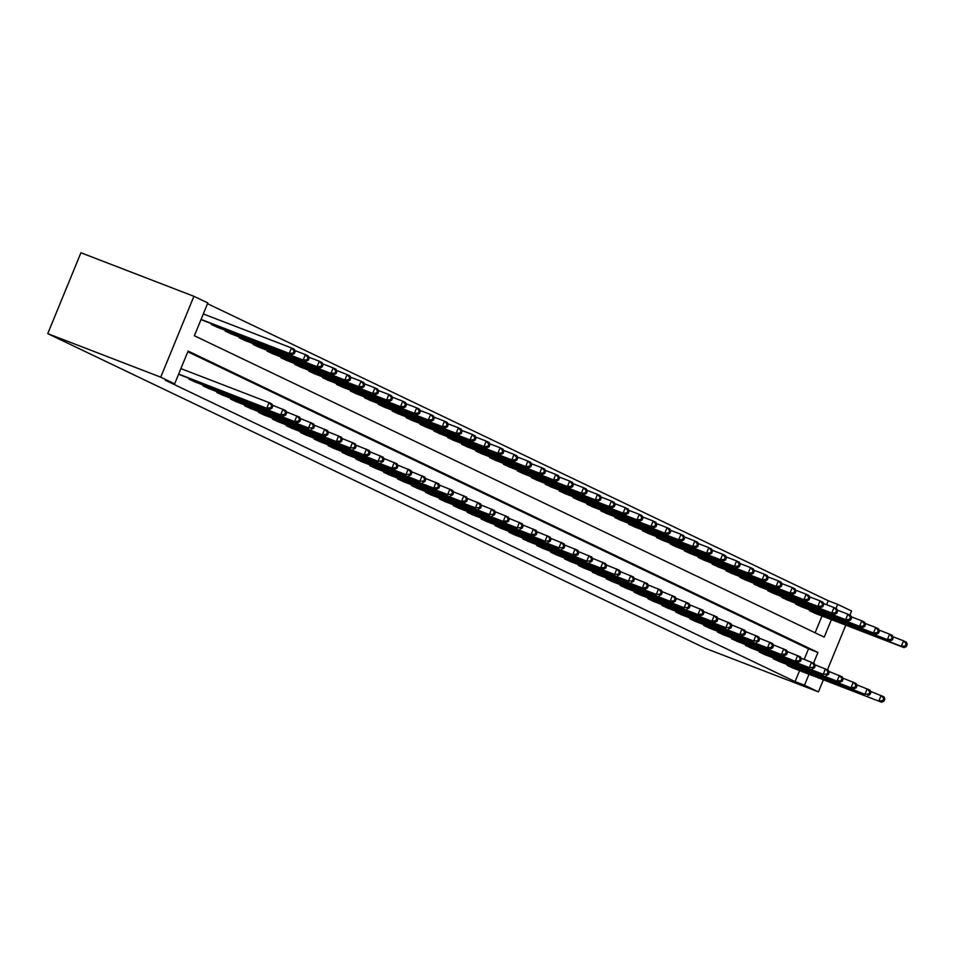 <?xml version="1.0" encoding="UTF-8"?>
<svg xmlns="http://www.w3.org/2000/svg" width="955" height="955" viewBox="0 0 955 955"><rect width="100%" height="100%" fill="white"/><g stroke="black" fill="none" stroke-linecap="round" stroke-linejoin="round"><path stroke-width="1.43" d="M826.624 604.694L828.248 600.731L837.666 604.36L851.574 611.009L849.89 615.139M831.411 619.604L824.225 637.14L194.366 335.742L207.82 302.962L193.913 296.301L80.924 252.753L47.75 333.629L705.423 648.338L818.411 691.886L804.504 685.236L809.004 674.242M828.248 600.731L207.522 303.69M815.104 632.783L822.004 615.975M201.016 319.543L204.203 320.88M211.676 323.757L211.377 324.497L218.122 327.529M225.595 330.418L225.285 331.146L232.029 334.19M239.502 337.067L239.204 337.807L245.936 340.851M253.409 343.728L253.111 344.469L259.844 347.501M267.316 350.378L267.018 351.118L273.763 354.162M281.236 357.039L280.925 357.779L287.67 360.811M295.143 363.7L294.844 364.428L301.577 367.472M309.05 370.349L308.752 371.089L315.484 374.133M322.957 377.01L322.659 377.75L329.403 380.782M336.876 383.659L336.566 384.399L343.311 387.444M350.783 390.32L350.473 391.061L357.218 394.093M364.691 396.982L364.392 397.71L371.125 400.754M378.598 403.631L378.299 404.371L385.044 407.415M392.517 410.292L392.207 411.032L398.951 414.064M406.424 416.941L406.114 417.681L412.858 420.725M420.331 423.602L420.033 424.342L426.766 427.374M434.239 430.263L433.94 430.992L440.685 434.036M448.158 436.913L447.847 437.653L454.592 440.697M462.065 443.574L461.754 444.314L468.499 447.346M475.972 450.223L475.674 450.963L482.406 454.007M489.879 456.884L489.581 457.624L496.325 460.656M503.786 463.545L503.488 464.273L510.233 467.317M517.706 470.194L517.395 470.934L524.14 473.978M531.613 476.855L531.314 477.596L538.047 480.628M545.52 483.505L545.221 484.245L551.966 487.289M559.427 490.166L559.129 490.906L565.873 493.938M573.346 496.827L573.036 497.555L579.781 500.599M587.253 503.476L586.955 504.216L593.688 507.26M601.161 510.137L600.862 510.877L607.607 513.909M615.068 516.786L614.769 517.526L621.514 520.571M628.987 523.447L628.677 524.188L635.421 527.22M642.894 530.109L642.596 530.837L649.328 533.881M656.801 536.758L656.503 537.498L663.248 540.542M670.708 543.419L670.41 544.159L677.155 547.191M684.628 550.068L684.317 550.808L691.062 553.852M698.535 556.729L698.236 557.469L704.969 560.501M712.442 563.39L712.144 564.119L718.876 567.163M726.349 570.039L726.051 570.78L732.795 573.824M740.268 576.701L739.958 577.441L746.703 580.473M754.175 583.35L753.877 584.09L760.61 587.134M768.083 590.011L767.784 590.751L774.517 593.783M781.99 596.672L781.691 597.4L788.436 600.444M795.909 603.321L795.599 604.061L802.343 607.105M809.816 609.982L809.506 610.723L816.25 613.755M813.565 663.128L817.946 652.444L188.099 351.046L174.646 383.838L165.239 380.209L795.085 681.607L799.586 670.613M804.217 659.344L808.527 648.815L187.801 351.774M178.609 374.181L181.796 375.518M189.269 378.407L188.971 379.135L195.703 382.179M203.176 385.056L202.878 385.796L209.623 388.84M217.083 391.717L216.785 392.457L223.53 395.489M231.003 398.366L230.692 399.106L237.437 402.151M244.91 405.027L244.611 405.768L251.344 408.8M258.817 411.689L258.519 412.417L265.263 415.461M272.724 418.338L272.426 419.078L279.17 422.122M286.643 424.999L286.333 425.739L293.078 428.771M300.55 431.648L300.252 432.388L306.985 435.432M314.458 438.309L314.159 439.049L320.892 442.081M328.365 444.97L328.066 445.699L334.811 448.743M342.284 451.62L341.974 452.36L348.718 455.404M356.191 458.281L355.893 459.021L362.625 462.053M370.098 464.93L369.8 465.67L376.533 468.714M384.006 471.591L383.707 472.331L390.452 475.363M397.925 478.252L397.614 478.98L404.359 482.024M411.832 484.901L411.533 485.641L418.266 488.685M425.739 491.562L425.441 492.303L432.173 495.335M439.646 498.212L439.348 498.952L446.092 501.996M453.565 504.873L453.255 505.613L460 508.645M467.473 511.534L467.162 512.262L473.907 515.306M481.38 518.183L481.081 518.923L487.814 521.967M495.287 524.844L494.988 525.584L501.733 528.616M509.206 531.493L508.896 532.233L515.64 535.278M523.113 538.154L522.803 538.895L529.548 541.927M537.02 544.816L536.722 545.544L543.455 548.588M550.928 551.465L550.629 552.205L557.374 555.249M564.847 558.126L564.536 558.866L571.281 561.898M578.754 564.775L578.444 565.515L585.188 568.559M592.661 571.436L592.363 572.176L599.095 575.208M606.568 578.097L606.27 578.826L613.014 581.87M620.487 584.746L620.177 585.487L626.922 588.531M634.395 591.408L634.084 592.148L640.829 595.18M648.302 598.057L648.003 598.797L654.736 601.841M662.209 604.718L661.911 605.458L668.655 608.49M676.116 611.379L675.818 612.107L682.562 615.151M690.035 618.028L689.725 618.768L696.47 621.812M703.942 624.689L703.644 625.429L710.377 628.462M717.85 631.339L717.551 632.079L724.296 635.123M731.757 638L731.458 638.74L738.203 641.772M745.676 644.661L745.366 645.389L752.11 648.433M759.583 651.31L759.285 652.05L766.017 655.094M773.49 657.971L773.192 658.711L779.937 661.743M787.398 664.62L787.099 665.36L793.844 668.404M795.085 681.607L804.504 685.236M174.646 383.838L160.738 377.177L47.75 333.629M818.411 691.886L823.377 679.781M827.472 669.789L845.784 625.143M835.971 608.478L837.666 604.36M193.913 296.301L160.738 377.177M808.527 648.815L817.946 652.444M178.657 374.05L269.608 409.373L179.922 374.814M180.901 368.594L269.071 402.58L271.853 403.905L272.796 406.09L271.686 405.553L270.79 407.749L271.9 408.274L272.796 406.09M270.79 407.749L266.827 408.036L269.071 402.58L271.686 405.553M269.608 409.373L271.9 408.274M202.329 320.164L292.027 354.723L289.246 353.398L291.478 347.93L203.308 313.944M294.092 350.915L291.478 347.93L294.259 349.267L295.202 351.44L294.092 350.915L293.197 353.099L294.307 353.637L295.202 351.44M293.197 353.099L289.246 353.398L201.075 319.412M294.307 353.637L292.027 354.723M190.773 380.006L283.528 416.034L193.829 381.475M272.39 405.147L285.76 410.566L286.703 412.751L285.593 412.214L284.697 414.398L285.808 414.936L286.703 412.751M284.697 414.398L280.734 414.697L282.978 409.229L285.593 412.214M283.528 416.034L285.808 414.936M204.692 386.668L297.435 422.683L207.748 388.124M286.297 411.808L299.679 417.216L300.61 419.4L299.5 418.875L298.605 421.06L299.715 421.585L300.61 419.4M298.605 421.06L294.653 421.358L296.886 415.891L299.5 418.875M297.435 422.683L299.715 421.585M218.6 393.317L308.561 428.007L221.656 394.785M300.204 418.457L313.586 423.877L314.529 426.061L313.407 425.524L312.512 427.709L313.634 428.246L314.529 426.061M312.512 427.709L308.561 428.007L310.805 422.54L313.407 425.524M311.342 429.344L313.634 428.246M216.248 326.825L305.934 361.384L303.153 360.047L305.397 354.592L294.797 350.509M307.999 357.564L305.397 354.592L308.179 355.917L309.122 358.101L307.999 357.564L307.104 359.76L308.214 360.286L309.122 358.101M307.104 359.76L303.153 360.047L213.192 325.357M308.214 360.286L305.934 361.384M230.155 333.486L319.841 368.045L317.06 366.708L319.304 361.241L308.716 357.158M321.919 364.225L319.304 361.241L322.086 362.578L323.029 364.762L321.919 364.225L321.011 366.41L322.133 366.947L323.029 364.762M321.011 366.41L317.06 366.708L227.099 332.018M322.133 366.947L319.841 368.045M244.062 340.135L333.749 374.694L330.967 373.369L333.211 367.902L322.623 363.819M335.826 370.886L333.211 367.902L335.993 369.227L336.936 371.411L335.826 370.886L334.93 373.071L336.041 373.596L336.936 371.411M334.93 373.071L330.967 373.369L241.006 338.679M336.041 373.596L333.749 374.694M232.507 399.978L325.249 435.993L235.563 401.434M314.123 425.118L327.493 430.538L328.436 432.711L327.326 432.185L326.431 434.37L327.541 434.907L328.436 432.711M326.431 434.37L322.468 434.668L324.712 429.201L327.326 432.185M325.249 435.993L327.541 434.907M257.969 346.796L347.668 381.355L344.886 380.018L347.119 374.551L336.53 370.468M349.733 377.535L347.119 374.551L349.9 375.888L350.843 378.073L349.733 377.535L348.838 379.72L349.948 380.257L350.843 378.073M348.838 379.72L344.886 380.018L254.913 345.328M349.948 380.257L347.668 381.355M246.414 406.627L339.168 442.654L249.47 408.095M328.031 431.779L341.401 437.187L342.344 439.372L341.233 438.834L340.338 441.031L341.448 441.556L342.344 439.372M340.338 441.031L336.375 441.317L338.619 435.862L341.233 438.834M339.168 442.654L341.448 441.556M260.321 413.288L350.294 447.979L263.389 414.757M341.938 438.429L355.308 443.848L356.251 446.033L355.141 445.496L354.245 447.68L355.356 448.217L356.251 446.033M354.245 447.68L350.294 447.979L352.526 442.511L355.141 445.496M353.075 449.316L355.356 448.217M274.24 419.949L366.983 455.965L277.296 421.406M355.845 445.09L369.227 450.497L370.17 452.682L369.048 452.157L368.152 454.341L369.263 454.867L370.17 452.682M368.152 454.341L364.201 454.64L366.445 449.172L369.048 452.157M366.983 455.965L369.263 454.867M288.147 426.599L378.108 461.289L291.203 428.067M369.764 451.739L383.134 457.159L384.077 459.343L382.967 458.806L382.072 460.99L383.182 461.528L384.077 459.343M382.072 460.99L378.108 461.289L380.353 455.822L382.967 458.806M380.89 462.626L383.182 461.528M302.055 433.26L394.797 469.275L305.111 434.716M383.671 458.4L397.041 463.82L397.984 465.992L396.874 465.467L395.979 467.652L397.089 468.189L397.984 465.992M395.979 467.652L392.016 467.95L394.26 462.483L396.874 465.467M394.797 469.275L397.089 468.189M271.889 353.445L361.575 388.005L358.794 386.68L361.038 381.212L350.437 377.13M363.64 384.197L361.038 381.212L363.819 382.549L364.762 384.722L363.64 384.197L362.745 386.381L363.855 386.918L364.762 384.722M362.745 386.381L358.794 386.68L268.832 351.989M363.855 386.918L361.575 388.005M285.796 360.107L375.482 394.666L372.701 393.329L374.945 387.873L364.356 383.791M377.559 390.846L374.945 387.873L377.726 389.198L378.669 391.383L377.559 390.846L376.652 393.042L377.774 393.567L378.669 391.383M376.652 393.042L372.701 393.329L282.74 358.638M377.774 393.567L375.482 394.666M299.703 366.768L389.389 401.327L386.608 399.99L388.852 394.522L378.264 390.44M391.466 397.507L388.852 394.522L391.634 395.859L392.577 398.044L391.466 397.507L390.571 399.691L391.681 400.229L392.577 398.044M390.571 399.691L386.608 399.99L296.647 365.299M391.681 400.229L389.389 401.327M313.61 373.417L403.308 407.976L400.527 406.651L402.759 401.184L392.171 397.101M405.374 404.168L402.759 401.184L405.541 402.509L406.484 404.693L405.374 404.168L404.478 406.353L405.589 406.878L406.484 404.693M404.478 406.353L400.527 406.651L310.554 371.961M405.589 406.878L403.308 407.976M327.529 380.078L417.216 414.637L414.434 413.3L416.678 407.833L406.078 403.75M419.281 410.817L416.678 407.833L419.46 409.17L420.391 411.354L419.281 410.817L418.386 413.002L419.496 413.539L420.391 411.354M418.386 413.002L414.434 413.3L324.473 378.61M419.496 413.539L417.216 414.637M315.962 439.909L405.935 474.599L319.018 441.377M397.578 465.061L410.948 470.469L411.892 472.653L410.781 472.116L409.886 474.313L410.996 474.838L411.892 472.653M409.886 474.313L405.935 474.599L408.167 469.144L410.781 472.116M408.716 475.936L410.996 474.838M341.436 386.727L431.123 421.286L428.341 419.961L430.586 414.494L419.985 410.411M433.2 417.478L430.586 414.494L433.367 415.831L434.31 418.004L433.2 417.478L432.293 419.663L433.415 420.2L434.31 418.004M432.293 419.663L428.341 419.961L338.38 385.271M433.415 420.2L431.123 421.286M329.881 446.57L419.842 481.26L332.937 448.038M411.486 471.71L424.868 477.13L425.811 479.315L424.689 478.777L423.793 480.962L424.903 481.499L425.811 479.315M423.793 480.962L419.842 481.26L422.086 475.793L424.689 478.777M422.623 482.597L424.903 481.499M355.344 393.388L445.03 427.947L442.249 426.61L444.493 421.155L433.904 417.072M447.107 424.127L444.493 421.155L447.274 422.48L448.217 424.665L447.107 424.127L446.212 426.324L447.322 426.849L448.217 424.665M446.212 426.324L442.249 426.61L352.288 391.92M447.322 426.849L445.03 427.947M343.788 453.231L436.531 489.247L346.844 454.687M425.405 478.371L438.775 483.779L439.718 485.964L438.608 485.438L437.7 487.623L438.823 488.148L439.718 485.964M437.7 487.623L433.749 487.921L435.993 482.454L438.608 485.438M436.531 489.247L438.823 488.148M369.251 400.05L458.949 434.597L456.168 433.272L458.4 427.804L447.811 423.722M461.014 430.789L458.4 427.804L461.181 429.141L462.125 431.326L461.014 430.789L460.119 432.973L461.229 433.51L462.125 431.326M460.119 432.973L456.168 433.272L366.195 398.581M461.229 433.51L458.949 434.597M357.695 459.88L447.656 494.571L360.751 461.349M439.312 485.021L452.682 490.44L453.625 492.625L452.515 492.088L451.62 494.272L452.73 494.809L453.625 492.625M451.62 494.272L447.656 494.571L449.901 489.103L452.515 492.088M450.438 495.908L452.73 494.809M383.17 406.699L472.856 441.258L470.075 439.933L472.319 434.465L461.719 430.383M474.921 437.45L472.319 434.465L475.101 435.79L476.032 437.975L474.921 437.45L474.026 439.634L475.136 440.16L476.032 437.975M474.026 439.634L470.075 439.933L380.114 405.242M475.136 440.16L472.856 441.258M371.602 466.541L464.357 502.557L374.658 467.998M453.219 491.682L466.589 497.101L467.532 499.274L466.422 498.749L465.527 500.933L466.637 501.471L467.532 499.274M465.527 500.933L461.575 501.232L463.808 495.764L466.422 498.749M464.357 502.557L466.637 501.471M397.077 413.36L486.764 447.919L483.982 446.582L486.226 441.115L475.626 437.032M488.829 444.099L486.226 441.115L489.008 442.452L489.951 444.636L488.829 444.099L487.933 446.283L489.056 446.821L489.951 444.636M487.933 446.283L483.982 446.582L394.021 411.892M489.056 446.821L486.764 447.919M385.522 473.191L475.483 507.881L388.578 474.659M467.126 498.343L480.508 503.751L481.451 505.935L480.329 505.398L479.434 507.594L480.544 508.12L481.451 505.935M479.434 507.594L475.483 507.881L477.727 502.426L480.329 505.398M478.264 509.218L480.544 508.12M410.984 420.009L500.671 454.568L497.889 453.243L500.134 447.776L489.545 443.693M502.748 450.76L500.134 447.776L502.915 449.113L503.858 451.285L502.748 450.76L501.853 452.945L502.963 453.482L503.858 451.285M501.853 452.945L497.889 453.243L407.928 418.553M502.963 453.482L500.671 454.568M399.429 479.852L489.39 514.542L402.485 481.32M481.045 504.992L494.415 510.412L495.358 512.596L494.248 512.059L493.341 514.244L494.463 514.781L495.358 512.596M493.341 514.244L489.39 514.542L491.634 509.075L494.248 512.059M492.171 515.879L494.463 514.781M413.336 486.513L506.078 522.528L416.392 487.969M494.953 511.653L508.323 517.061L509.266 519.245L508.156 518.72L507.26 520.905L508.37 521.43L509.266 519.245M507.26 520.905L503.297 521.203L505.541 515.736L508.156 518.72M506.078 522.528L508.37 521.43M427.243 493.162L517.216 527.852L430.299 494.63M508.86 518.302L522.23 523.722L523.173 525.907L522.063 525.369L521.167 527.554L522.278 528.091L523.173 525.907M521.167 527.554L517.216 527.852L519.448 522.385L522.063 525.369M519.998 529.189L522.278 528.091M441.162 499.823L533.905 535.839L444.218 501.28M522.767 524.964L536.149 530.383L537.08 532.556L535.97 532.031L535.075 534.215L536.185 534.752L537.08 532.556M535.075 534.215L531.123 534.514L533.368 529.046L535.97 532.031M533.905 535.839L536.185 534.752M455.069 506.472L545.03 541.163L458.125 507.941M536.686 531.625L550.056 537.032L550.999 539.217L549.889 538.68L548.982 540.876L550.104 541.401L550.999 539.217M548.982 540.876L545.03 541.163L547.275 535.707L549.889 538.68M547.812 542.5L550.104 541.401M468.977 513.133L558.938 547.824L472.033 514.602M550.593 538.274L563.963 543.693L564.906 545.878L563.796 545.341L562.901 547.525L564.011 548.063L564.906 545.878M562.901 547.525L558.938 547.824L561.182 542.356L563.796 545.341M561.719 549.161L564.011 548.063M482.884 519.795L575.638 555.81L485.94 521.251M564.5 544.935L577.87 550.343L578.814 552.527L577.703 552.002L576.808 554.187L577.918 554.712L578.814 552.527M576.808 554.187L572.857 554.485L575.089 549.018L577.703 552.002M575.638 555.81L577.918 554.712M496.803 526.444L586.764 561.134L499.859 527.912M578.408 551.584L591.79 557.004L592.721 559.188L591.611 558.651L590.715 560.836L591.825 561.373L592.721 559.188M590.715 560.836L586.764 561.134L589.008 555.667L591.611 558.651M589.545 562.471L591.825 561.373M510.71 533.105L603.453 569.12L513.766 534.561M592.315 558.245L605.697 563.665L606.64 565.838L605.518 565.312L604.622 567.497L605.745 568.034L606.64 565.838M604.622 567.497L600.671 567.795L602.915 562.328L605.518 565.312M603.453 569.12L605.745 568.034M524.617 539.754L614.578 574.444L527.673 541.222M606.234 564.906L619.604 570.314L620.547 572.499L619.437 571.961L618.542 574.158L619.652 574.683L620.547 572.499M618.542 574.158L614.578 574.444L616.823 568.989L619.437 571.961M617.36 575.781L619.652 574.683M538.524 546.415L628.497 581.106L541.581 547.884M620.141 571.556L633.511 576.975L634.454 579.16L633.344 578.623L632.449 580.807L633.559 581.344L634.454 579.16M632.449 580.807L628.497 581.106L630.73 575.638L633.344 578.623M631.279 582.443L633.559 581.344M552.444 553.076L645.186 589.092L555.5 554.533M634.048 578.217L647.43 583.624L648.361 585.809L647.251 585.284L646.356 587.468L647.466 587.994L648.361 585.809M646.356 587.468L642.405 587.767L644.649 582.299L647.251 585.284M645.186 589.092L647.466 587.994M566.351 559.726L656.312 594.416L569.407 561.194M647.956 584.866L661.338 590.286L662.281 592.47L661.158 591.933L660.263 594.117L661.385 594.655L662.281 592.47M660.263 594.117L656.312 594.416L658.556 588.949L661.158 591.933M659.093 595.753L661.385 594.655M580.258 566.387L673 602.402L583.314 567.843M661.875 591.527L675.245 596.947L676.188 599.119L675.078 598.594L674.182 600.779L675.292 601.316L676.188 599.119M674.182 600.779L670.219 601.077L672.463 595.61L675.078 598.594M673 602.402L675.292 601.316M594.165 573.036L684.138 607.726L597.221 574.504M675.782 598.188L689.152 603.596L690.095 605.78L688.985 605.243L688.089 607.44L689.2 607.965L690.095 605.78M688.089 607.44L684.138 607.726L686.37 602.271L688.985 605.243M686.92 609.063L689.2 607.965M608.084 579.697L700.827 615.712L611.14 581.165M689.689 604.837L703.071 610.257L704.002 612.442L702.892 611.904L701.997 614.089L703.107 614.626L704.002 612.442M701.997 614.089L698.045 614.387L700.29 608.92L702.892 611.904M700.827 615.712L703.107 614.626M621.991 586.358L714.734 622.374L625.048 587.814M703.596 611.498L716.978 616.906L717.921 619.091L716.799 618.565L715.904 620.75L717.026 621.275L717.921 619.091M715.904 620.75L711.952 621.048L714.197 615.581L716.799 618.565M714.734 622.374L717.026 621.275M635.899 593.007L725.86 627.698L638.955 594.476M717.515 618.148L730.885 623.567L731.828 625.752L730.718 625.215L729.823 627.399L730.933 627.936L731.828 625.752M729.823 627.399L725.86 627.698L728.104 622.23L730.718 625.215M728.641 629.035L730.933 627.936M424.891 426.67L514.59 461.229L511.808 459.892L514.041 454.437L503.452 450.354M516.655 457.409L514.041 454.437L516.822 455.762L517.765 457.946L516.655 457.409L515.76 459.606L516.87 460.131L517.765 457.946M515.76 459.606L511.808 459.892L421.835 425.202M516.87 460.131L514.59 461.229M438.811 433.331L528.497 467.878L525.716 466.553L527.96 461.086L517.359 457.003M530.562 464.07L527.96 461.086L530.741 462.423L531.672 464.608L530.562 464.07L529.667 466.255L530.777 466.792L531.672 464.608M529.667 466.255L525.716 466.553L435.755 431.863M530.777 466.792L528.497 467.878M452.718 439.98L542.404 474.54L539.623 473.214L541.867 467.747L531.267 463.664M544.469 470.731L541.867 467.747L544.648 469.072L545.592 471.257L544.469 470.731L543.574 472.916L544.696 473.441L545.592 471.257M543.574 472.916L539.623 473.214L449.662 438.524M544.696 473.441L542.404 474.54M466.625 446.642L556.311 481.201L553.53 479.864L555.774 474.396L545.186 470.314M558.389 477.381L555.774 474.396L558.556 475.733L559.499 477.918L558.389 477.381L557.493 479.565L558.603 480.102L559.499 477.918M557.493 479.565L553.53 479.864L463.569 445.173M558.603 480.102L556.311 481.201M480.532 453.291L570.231 487.85L567.449 486.525L569.681 481.057L559.093 476.975M572.296 484.042L569.681 481.057L572.463 482.394L573.406 484.567L572.296 484.042L571.4 486.226L572.511 486.764L573.406 484.567M571.4 486.226L567.449 486.525L477.476 451.834M572.511 486.764L570.231 487.85M494.451 459.952L584.138 494.511L581.356 493.174L583.601 487.719L573 483.636M586.203 490.691L583.601 487.719L586.382 489.044L587.313 491.228L586.203 490.691L585.308 492.887L586.418 493.413L587.313 491.228M585.308 492.887L581.356 493.174L491.395 458.484M586.418 493.413L584.138 494.511M508.358 466.601L598.045 501.16L595.263 499.835L597.508 494.368L586.907 490.285M600.11 497.352L597.508 494.368L600.289 495.705L601.232 497.889L600.11 497.352L599.215 499.537L600.337 500.074L601.232 497.889M599.215 499.537L595.263 499.835L505.302 465.145M600.337 500.074L598.045 501.16M522.266 473.262L611.952 507.821L609.171 506.496L611.415 501.029L600.826 496.946M614.029 504.013L611.415 501.029L614.196 502.354L615.139 504.538L614.029 504.013L613.134 506.198L614.244 506.723L615.139 504.538M613.134 506.198L609.171 506.496L519.21 471.806M614.244 506.723L611.952 507.821M536.173 479.923L625.871 514.482L623.09 513.145L625.322 507.678L614.734 503.595M627.936 510.662L625.322 507.678L628.104 509.015L629.047 511.2L627.936 510.662L627.041 512.847L628.151 513.384L629.047 511.2M627.041 512.847L623.09 513.145L533.117 478.455M628.151 513.384L625.871 514.482M550.092 486.573L639.778 521.132L636.997 519.807L639.229 514.339L628.641 510.257M641.844 517.324L639.229 514.339L642.023 515.676L642.954 517.849L641.844 517.324L640.948 519.508L642.058 520.045L642.954 517.849M640.948 519.508L636.997 519.807L547.036 485.116M642.058 520.045L639.778 521.132M563.999 493.234L653.686 527.793L650.904 526.456L653.148 521L642.548 516.918M655.751 523.973L653.148 521L655.93 522.325L656.873 524.51L655.751 523.973L654.855 526.169L655.978 526.694L656.873 524.51M654.855 526.169L650.904 526.456L560.943 491.765M655.978 526.694L653.686 527.793M577.906 499.883L667.593 534.442L664.811 533.117L667.056 527.649L656.467 523.567M669.67 530.634L667.056 527.649L669.837 528.986L670.78 531.171L669.67 530.634L668.775 532.818L669.885 533.356L670.78 531.171M668.775 532.818L664.811 533.117L574.85 498.426M669.885 533.356L667.593 534.442M591.813 506.544L681.512 541.103L678.718 539.778L680.963 534.311L670.374 530.228M683.577 537.295L680.963 534.311L683.744 535.636L684.687 537.82L683.577 537.295L682.682 539.48L683.792 540.005L684.687 537.82M682.682 539.48L678.718 539.778L588.758 505.088M683.792 540.005L681.512 541.103M605.733 513.205L695.419 547.764L692.638 546.427L694.87 540.96L684.281 536.877M697.484 543.944L694.87 540.96L697.663 542.297L698.594 544.481L697.484 543.944L696.589 546.129L697.699 546.666L698.594 544.481M696.589 546.129L692.638 546.427L602.665 511.737M697.699 546.666L695.419 547.764M619.64 519.854L709.326 554.413L706.545 553.088L708.789 547.621L698.189 543.538M711.391 550.605L708.789 547.621L711.571 548.958L712.514 551.131L711.391 550.605L710.496 552.79L711.618 553.327L712.514 551.131M710.496 552.79L706.545 553.088L616.584 518.398M711.618 553.327L709.326 554.413M633.547 526.515L723.233 561.074L720.452 559.737L722.696 554.282L712.108 550.199M725.311 557.254L722.696 554.282L725.478 555.607L726.421 557.792L725.311 557.254L724.415 559.451L725.525 559.976L726.421 557.792M724.415 559.451L720.452 559.737L630.491 525.047M725.525 559.976L723.233 561.074M647.454 533.165L737.153 567.724L734.359 566.399L736.603 560.931L726.015 556.849M739.218 563.916L736.603 560.931L739.385 562.268L740.328 564.453L739.218 563.916L738.322 566.1L739.433 566.637L740.328 564.453M738.322 566.1L734.359 566.399L644.398 531.708M739.433 566.637L737.153 567.724M661.361 539.826L751.06 574.385L748.278 573.06L750.511 567.592L739.922 563.51M753.125 570.577L750.511 567.592L753.292 568.917L754.235 571.102L753.125 570.577L752.23 572.761L753.34 573.287L754.235 571.102M752.23 572.761L748.278 573.06L658.305 538.369M753.34 573.287L751.06 574.385M649.806 599.668L742.56 635.684L652.862 601.125M731.423 624.809L744.793 630.228L745.736 632.401L744.625 631.876L743.73 634.06L744.84 634.598L745.736 632.401M743.73 634.06L739.779 634.359L742.011 628.891L744.625 631.876M742.56 635.684L744.84 634.598M675.28 546.487L764.967 581.046L762.186 579.709L764.43 574.242L753.829 570.159M767.032 577.226L764.43 574.242L767.211 575.579L768.154 577.763L767.032 577.226L766.137 579.41L767.247 579.948L768.154 577.763M766.137 579.41L762.186 579.709L672.225 545.019M767.247 579.948L764.967 581.046M663.725 606.318L753.686 641.008L666.781 607.786M745.33 631.47L758.712 636.878L759.643 639.062L758.533 638.525L757.637 640.721L758.748 641.247L759.643 639.062M757.637 640.721L753.686 641.008L755.918 635.553L758.533 638.525M756.467 642.345L758.748 641.247M689.188 553.136L778.874 587.695L776.093 586.37L778.337 580.903L767.748 576.82M780.951 583.887L778.337 580.903L781.118 582.228L782.061 584.412L780.951 583.887L780.044 586.072L781.166 586.609L782.061 584.412M780.044 586.072L776.093 586.37L686.132 551.68M781.166 586.609L778.874 587.695M677.632 612.979L770.375 648.994L680.688 614.447M759.237 638.119L772.619 643.539L773.562 645.723L772.44 645.186L771.545 647.371L772.667 647.908L773.562 645.723M771.545 647.371L767.593 647.669L769.837 642.202L772.44 645.186M770.375 648.994L772.667 647.908M703.095 559.797L792.781 594.356L790 593.019L792.244 587.564L781.656 583.481M794.858 590.536L792.244 587.564L795.026 588.889L795.969 591.073L794.858 590.536L793.963 592.733L795.073 593.258L795.969 591.073M793.963 592.733L790 593.019L700.039 558.329M795.073 593.258L792.781 594.356M691.539 619.64L784.282 655.655L694.595 621.096M773.156 644.78L786.526 650.188L787.469 652.372L786.359 651.847L785.464 654.032L786.574 654.557L787.469 652.372M785.464 654.032L781.5 654.33L783.745 648.863L786.359 651.847M784.282 655.655L786.574 654.557M717.002 566.446L806.7 601.005L803.919 599.68L806.151 594.213L795.563 590.13M808.766 597.197L806.151 594.213L808.933 595.55L809.876 597.735L808.766 597.197L807.87 599.382L808.981 599.919L809.876 597.735M807.87 599.382L803.919 599.68L713.946 564.99M808.981 599.919L806.7 601.005M705.447 626.289L798.201 662.316L708.503 627.757M787.063 651.429L800.433 656.849L801.376 659.034L800.266 658.496L799.371 660.681L800.481 661.218L801.376 659.034M799.371 660.681L795.408 660.979L797.652 655.512L800.266 658.496M798.201 662.316L800.481 661.218M730.921 573.107L820.608 607.667L817.826 606.341L820.07 600.874L809.47 596.791M822.673 603.858L820.07 600.874L822.852 602.199L823.795 604.384L822.673 603.858L821.778 606.043L822.888 606.568L823.795 604.384M821.778 606.043L817.826 606.341L727.865 571.651M822.888 606.568L820.608 607.667M719.354 632.95L809.327 667.64L722.422 634.407M800.97 658.091L814.352 663.51L815.284 665.683L814.173 665.158L813.278 667.342L814.388 667.879L815.284 665.683M813.278 667.342L809.327 667.64L811.559 662.173L814.173 665.158M812.108 668.966L814.388 667.879M744.828 579.769L834.515 614.328L831.733 612.991L833.978 607.523L823.389 603.441M836.592 610.508L833.978 607.523L836.759 608.86L837.702 611.045L836.592 610.508L835.685 612.692L836.807 613.229L837.702 611.045M835.685 612.692L831.733 612.991L741.772 578.3M836.807 613.229L834.515 614.328M733.273 639.599L823.234 674.29L736.329 641.068M814.878 664.752L828.26 670.159L829.203 672.344L828.081 671.807L827.185 674.003L828.307 674.528L829.203 672.344M827.185 674.003L823.234 674.29L825.478 668.834L828.081 671.807M826.015 675.627L828.307 674.528M758.736 586.418L848.422 620.977L845.641 619.652L847.885 614.184L837.296 610.102M850.499 617.169L847.885 614.184L850.666 615.509L851.609 617.694L850.499 617.169L849.604 619.353L850.714 619.89L851.609 617.694M849.604 619.353L845.641 619.652L755.68 584.961M850.714 619.89L848.422 620.977M747.18 646.26L839.923 682.276L750.236 647.717M828.797 671.401L842.167 676.82L843.11 679.005L842 678.468L841.104 680.652L842.215 681.19L843.11 679.005M841.104 680.652L837.141 680.951L839.385 675.483L842 678.468M839.923 682.276L842.215 681.19M772.643 593.079L862.341 627.638L859.56 626.301L861.792 620.846L851.203 616.763M864.406 623.818L861.792 620.846L864.573 622.171L865.517 624.355L864.406 623.818L863.511 626.014L864.621 626.54L865.517 624.355M863.511 626.014L859.56 626.301L769.587 591.611M864.621 626.54L862.341 627.638M761.087 652.922L853.842 688.937L764.143 654.378M842.704 678.062L856.074 683.47L857.017 685.654L855.907 685.129L855.012 687.314L856.122 687.839L857.017 685.654M855.012 687.314L851.048 687.612L853.293 682.145L855.907 685.129M853.842 688.937L856.122 687.839M786.562 599.728L876.248 634.287L873.467 632.962L875.711 627.495L865.111 623.412M878.314 630.479L875.711 627.495L878.493 628.832L879.436 631.016L878.314 630.479L877.418 632.664L878.528 633.201L879.436 631.016M877.418 632.664L873.467 632.962L783.506 598.272M878.528 633.201L876.248 634.287M774.994 659.571L864.967 694.261L778.062 661.039M856.611 684.711L869.981 690.131L870.924 692.315L869.814 691.778L868.919 693.963L870.029 694.5L870.924 692.315M868.919 693.963L864.967 694.261L867.2 688.794L869.814 691.778M867.749 695.598L870.029 694.5M800.469 606.389L890.155 640.948L887.374 639.623L889.618 634.156L879.03 630.073M892.233 637.14L889.618 634.156L892.4 635.481L893.343 637.665L892.233 637.14L891.325 639.325L892.448 639.85L893.343 637.665M891.325 639.325L887.374 639.623L797.413 604.933M892.448 639.85L890.155 640.948M788.914 666.232L881.656 702.247L791.97 667.688M870.518 691.372L883.9 696.792L884.843 698.965L883.721 698.439L882.826 700.624L883.936 701.161L884.843 698.965M882.826 700.624L878.875 700.922L881.119 695.455L883.721 698.439M881.656 702.247L883.936 701.161M814.376 613.05L904.063 647.609L901.281 646.272L903.526 640.805L892.937 636.722M906.14 643.789L903.526 640.805L906.307 642.142L907.25 644.327L906.14 643.789L905.245 645.974L906.355 646.511L907.25 644.327M905.245 645.974L901.281 646.272L811.32 611.582M906.355 646.511L904.063 647.609M191.072 380.126L191.442 379.242M191.86 380.436L192.218 379.541M204.979 386.787L205.349 385.892M205.767 387.097L206.137 386.202M218.886 393.436L219.256 392.553M219.674 393.747L220.044 392.851M214.636 324.891L214.266 325.786M213.848 324.593L213.478 325.476M228.543 331.552L228.173 332.447M227.756 331.254L227.397 332.137M242.451 338.213L242.093 339.109M241.663 337.903L241.305 338.798M232.805 400.097L233.163 399.202M233.581 400.408L233.951 399.512M256.37 344.862L256 345.758M255.582 344.564L255.212 345.447M246.712 406.746L247.07 405.863M247.5 407.057L247.858 406.162M260.62 413.408L260.99 412.524M261.407 413.718L261.777 412.823M274.527 420.069L274.897 419.173M275.315 420.379L275.685 419.484M288.446 426.718L288.804 425.835M289.222 427.028L289.592 426.133M302.353 433.379L302.711 432.484M303.141 433.689L303.499 432.794M270.277 351.524L269.907 352.419M269.489 351.213L269.119 352.108M284.184 358.173L283.814 359.068M283.396 357.874L283.038 358.758M298.091 364.834L297.733 365.729M297.303 364.535L296.945 365.419M311.999 371.495L311.64 372.39M311.223 371.185L310.853 372.08M325.918 378.144L325.548 379.04M325.13 377.846L324.76 378.729M316.26 440.028L316.63 439.145M317.048 440.339L317.418 439.443M339.825 384.805L339.455 385.701M339.037 384.495L338.679 385.39M330.167 446.689L330.537 445.806M330.955 447L331.325 446.104M353.732 391.455L353.362 392.35M352.944 391.156L352.586 392.039M344.087 453.35L344.445 452.455M344.862 453.661L345.233 452.765M367.639 398.116L367.281 399.011M366.863 397.817L366.493 398.701M357.994 460L358.352 459.116M358.782 460.31L359.14 459.415M381.558 404.777L381.188 405.66M380.77 404.466L380.4 405.362M371.901 466.661L372.271 465.765M372.689 466.971L373.059 466.076M395.466 411.426L395.095 412.321M394.678 411.127L394.32 412.011M385.808 473.31L386.178 472.427M386.596 473.62L386.966 472.725M409.373 418.087L409.003 418.982M408.585 417.777L408.227 418.672M399.727 479.971L400.085 479.088M400.503 480.281L400.873 479.386M413.634 486.632L413.993 485.737M414.422 486.943L414.78 486.047M427.542 493.281L427.912 492.398M428.329 493.592L428.688 492.696M441.449 499.943L441.819 499.047M442.237 500.253L442.607 499.358M455.368 506.592L455.726 505.708M456.144 506.902L456.514 506.007M469.275 513.253L469.633 512.369M470.051 513.563L470.421 512.668M483.182 519.914L483.552 519.019M483.97 520.224L484.328 519.329M497.089 526.563L497.46 525.68M497.877 526.874L498.247 525.978M511.009 533.224L511.367 532.329M511.785 533.535L512.155 532.639M524.916 539.873L525.274 538.99M525.692 540.184L526.062 539.288M538.823 546.535L539.193 545.651M539.611 546.845L539.969 545.95M552.73 553.196L553.1 552.3M553.518 553.506L553.888 552.611M566.649 559.845L567.007 558.962M567.425 560.155L567.795 559.26M580.556 566.506L580.915 565.611M581.332 566.816L581.702 565.921M594.464 573.155L594.834 572.272M595.252 573.466L595.61 572.57M608.371 579.816L608.741 578.933M609.159 580.127L609.529 579.231M622.29 586.477L622.648 585.582M623.066 586.776L623.436 585.893M636.197 593.127L636.555 592.243M636.973 593.437L637.343 592.542M423.28 424.736L422.922 425.632M422.504 424.438L422.134 425.321M437.199 431.397L436.829 432.293M436.411 431.099L436.041 431.982M451.106 438.058L450.736 438.942M450.318 437.748L449.96 438.643M465.013 444.708L464.643 445.603M464.226 444.409L463.867 445.293M478.921 451.369L478.562 452.264M478.145 451.058L477.775 451.954M492.84 458.018L492.47 458.913M492.052 457.72L491.682 458.603M506.747 464.679L506.377 465.574M505.959 464.381L505.601 465.264M520.654 471.34L520.284 472.224M519.866 471.03L519.508 471.925M534.561 477.989L534.203 478.885M533.785 477.691L533.415 478.574M548.48 484.651L548.11 485.546M547.693 484.34L547.322 485.236M562.388 491.3L562.018 492.195M561.6 491.001L561.242 491.885M576.295 497.961L575.925 498.856M575.507 497.662L575.149 498.546M590.202 504.622L589.844 505.505M589.414 504.312L589.056 505.207M604.121 511.271L603.751 512.167M603.333 510.973L602.963 511.856M618.028 517.932L617.658 518.828M617.24 517.622L616.87 518.517M631.935 524.582L631.565 525.477M631.148 524.283L630.789 525.166M645.843 531.243L645.485 532.138M645.055 530.944L644.697 531.828M659.762 537.904L659.392 538.787M658.974 537.593L658.604 538.489M650.104 599.788L650.474 598.892M650.892 600.098L651.25 599.203M673.669 544.553L673.299 545.448M672.881 544.255L672.511 545.138M664.012 606.437L664.382 605.554M664.799 606.747L665.169 605.852M687.576 551.214L687.206 552.109M686.788 550.904L686.43 551.799M677.931 613.098L678.289 612.215M678.707 613.408L679.077 612.513M701.483 557.863L701.125 558.759M700.695 557.565L700.337 558.448M691.838 619.759L692.196 618.864M692.614 620.058L692.984 619.174M715.402 564.524L715.032 565.42M714.615 564.226L714.245 565.109M705.745 626.408L706.103 625.525M706.533 626.719L706.891 625.823M729.31 571.186L728.94 572.069M728.522 570.875L728.152 571.77M719.652 633.07L720.022 632.174M720.44 633.38L720.81 632.485M743.217 577.835L742.847 578.73M742.429 577.536L742.071 578.42M733.559 639.719L733.929 638.835M734.347 640.029L734.717 639.134M757.124 584.496L756.766 585.391M756.336 584.185L755.978 585.081M747.479 646.38L747.837 645.496M748.254 646.69L748.625 645.795M771.043 591.145L770.673 592.04M770.255 590.847L769.885 591.73M761.386 653.041L761.744 652.146M762.174 653.339L762.532 652.456M784.95 597.806L784.58 598.701M784.162 597.508L783.792 598.391M775.293 659.69L775.663 658.807M776.081 660L776.451 659.105M798.858 604.467L798.487 605.351M798.07 604.157L797.712 605.052M789.2 666.351L789.57 665.456M789.988 666.662L790.358 665.766M812.765 611.116L812.407 612.012M811.977 610.818L811.619 611.701"/></g></svg>
